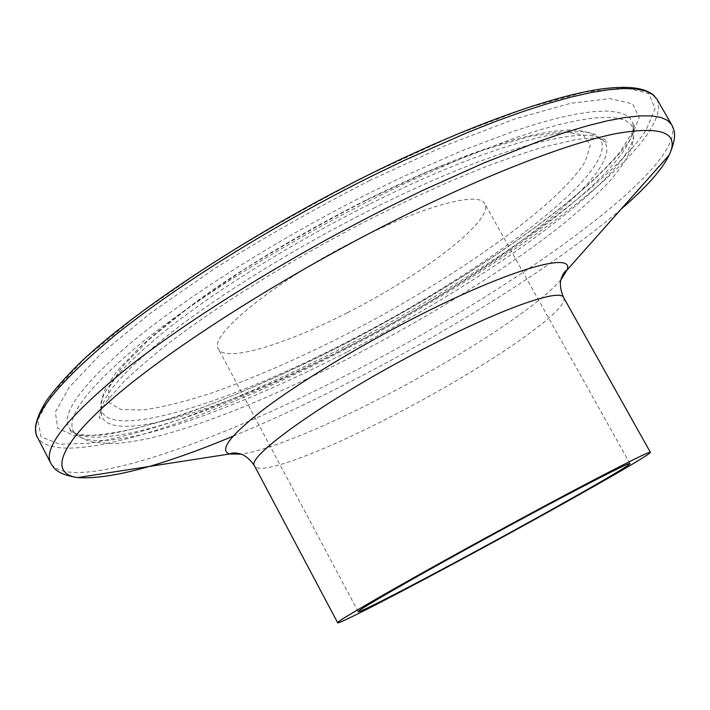 <?xml version="1.0" encoding="UTF-8"?>
<svg xmlns="http://www.w3.org/2000/svg" width="710" height="710" viewBox="0 0 710 710"><rect width="100%" height="100%" fill="white"/><g stroke="black" fill="none" stroke-linecap="round" stroke-linejoin="round"><path stroke-width="0.53" stroke-dasharray="3.55 2.66" d="M347.332 312.728C285.526 344.492 225.452 362.881 218.467 349.036C207.142 336.087 276.616 279.571 359.748 238.338C425.92 204.853 479.809 191.256 484.841 203.805C494.524 220.029 422.148 275.107 347.332 312.728M344.811 348.548C223.987 410.948 94.714 455.332 70.521 429.834C58.513 416.033 80.088 385.841 135.246 339.256C191.238 293.612 282.473 236.359 372.608 191.451L403.236 176.612L461.775 150.795L514.271 131.022L537.505 123.629L558.442 117.94L576.902 113.973L592.788 111.692L606.047 111.044L616.653 111.967L624.622 114.372L630.01 118.153L632.903 123.212C641.804 165.031 489.163 275.205 344.811 348.548M346.95 351.991C226.818 414.099 98.557 458.447 75.02 433.482C63.35 419.956 84.969 390.18 139.879 344.137C195.596 299.017 286.13 242.35 375.492 197.753L405.863 183.011L463.887 157.309L515.93 137.571L538.961 130.152L559.711 124.427L578.02 120.398L593.773 118.037L606.917 117.292L617.425 118.1L625.324 120.38L630.666 124.037L633.533 128.963C642.337 169.77 490.486 278.995 346.95 351.991M369.369 180.686L446.519 145.088L515.167 118.836L570.574 103.305L610.005 98.601L632.645 103.855L639.16 117.576L631.199 137.988C594.057 194.078 467.207 281.062 341.883 345.406C287.026 373.176 235.072 395.896 186.002 413.575C154.851 423.914 127.276 431.094 103.269 435.115L74.594 435.745L57.758 428.334L55.318 412.164L69.438 387.021L101.308 353.456L150.609 313.03L214.97 268.371C264.102 237.513 315.568 208.287 369.369 180.686M656.963 99.205C676.284 143.615 502.875 269.374 342.362 350.864C206.983 420.861 58.255 471.467 37.31 437.049M370.487 173.959L452.829 136.071L525.817 108.328L584.374 92.167L625.634 87.65L648.878 93.693L655.019 108.639L645.922 130.534C605.16 190.387 472.265 281.16 341.377 348.424C284.053 377.471 229.596 401.336 177.997 420.036C145.16 431.014 115.961 438.727 90.401 443.164L59.613 444.194L41.118 436.756L37.736 420.036L51.919 393.704L85.129 358.257L137.163 315.302L205.598 267.661C258.014 234.682 312.977 203.451 370.487 173.959M671.669 124.72C688.931 165.625 514.084 289.502 353.553 371.516C218.103 441.877 70.201 494.63 50.792 463.24M621.188 209.059C559.737 262.043 458.172 325.988 357.84 377.844C314.761 400.12 273.119 419.592 232.933 436.26M560.989 279.678C538.597 306.179 461.562 356.198 386.302 395.195C326.689 426.266 268.167 450.593 241.001 454.143M563.634 297.561C570.769 309.746 483.821 368.499 398.408 412.776C327.558 450.007 259.851 476.41 254.588 466.053M370.434 203.743C491.941 142.728 586.353 119.28 599.497 138.068C624.09 168.297 482.046 273.643 345.885 342.513C231.318 401.762 110.343 441.105 101.104 409.803C97.43 394.538 120.451 366.901 170.16 326.902C220.065 287.87 295.786 241.036 370.434 203.743M366.076 200.389L427.961 171.634L483.616 149.97L529.367 136.542L562.879 131.652L583.15 134.829L590.338 145.088L585.404 161.179C558.513 206.033 450.93 280.725 343.498 335.723C296.567 359.42 252.529 378.545 211.385 393.1C185.452 401.496 162.821 407.105 143.491 409.945L121.011 409.59L108.807 402.49L108.701 388.255L122.067 366.937L149.473 339.176L190.298 306.329L242.5 270.466C281.941 245.829 323.13 222.47 366.076 200.389M373.531 208.358C496.219 146.668 591.217 122.777 604.139 141.503C628.35 171.616 484.957 277.379 347.918 346.782C232.587 406.484 110.787 446.563 101.477 415.563C97.776 400.431 121.028 372.759 171.243 332.546C221.644 293.301 298.164 246.059 373.531 208.358M75.02 433.482L70.521 429.834L70.006 430.677C73.006 432.177 68.621 434.13 90.099 435.319C100.057 435.115 115.295 432.807 135.814 428.405C156.635 423.009 181.041 415.217 209.015 405.028C251.589 388.53 295.892 368.605 341.927 345.264C457.435 285.961 574.248 207.426 620.007 152.055L632.743 131.785L634.243 126.034L633.888 123.238L632.903 123.212L633.533 128.963C634.403 138.104 632.477 147.165 627.755 156.129C624.445 162.404 618.525 170.657 610.005 180.89C597.154 194.522 581.694 208.775 563.607 223.65C508.688 267.51 430.198 316.332 351.37 356.988C274.974 396.189 198.409 427.58 145.186 439.259C129.46 442.126 118.508 443.608 112.331 443.688L93.516 442.197C87.685 441.238 81.517 438.327 75.02 433.482M358.239 611.727L218.467 349.036M599.497 138.068C585.359 129.957 578.1 130.161 567.876 130.063C553.809 130.525 535.651 133.844 513.401 140.03C472.328 151.842 423.267 171.829 366.218 199.98C310.847 228.167 259.86 258.005 213.266 289.494C184.769 309.675 160.744 328.473 141.184 345.903L119.928 367.878L115.952 372.786C107.885 385.211 101.725 389.293 101.104 409.803L101.477 415.563C100.847 418.119 100.137 418.891 99.338 417.879C98.69 414.782 101.255 409.093 107.015 400.795L123.194 382.415C132.371 373.416 144.272 362.925 158.889 350.944C211.26 309.027 296.31 256.035 380.036 214.101C418.572 195.028 454.498 178.973 487.832 165.927C509.531 157.842 528.071 151.558 543.434 147.076L575.508 139.71C594.882 136.852 603.757 138.663 603.935 139.089L607.236 140.962C607.662 142.186 606.633 142.364 604.139 141.503L599.497 138.068M629.939 463.586L484.841 203.805"/><path stroke-width="1.06" d="M518.806 519.897C595.805 478.247 651.452 449.874 650.387 452.323C651.745 454.276 559.791 506.301 474.307 552.522C403.218 591.048 338.43 624.622 337.694 622.812C332.413 623.344 422.113 572.1 518.806 519.897M476.685 550.783C414.507 584.472 358.736 613.342 358.239 611.727C353.837 612.064 431.884 567.503 515.291 522.471C581.925 486.421 630.791 461.482 629.939 463.586C631.376 465.112 551.617 510.268 476.685 550.783M232.933 436.26C161.481 465.964 109.686 479.738 77.532 477.59C55.824 474.067 53.676 467.562 50.792 463.24L37.31 437.049C28.169 419.965 54.12 386.009 115.162 335.182C177.012 285.411 275.382 223.978 372.288 175.858L404.886 160.114L467.278 132.619L496.317 121.162L523.501 111.372L548.546 103.314L571.257 97.013L591.466 92.469L609.056 89.655L623.966 88.528L636.178 89.007L645.709 91.013L652.614 94.448L656.963 99.205L653.253 94.794C644.041 88.182 631.004 85.537 603.278 88.697C554.182 95.158 467.437 125.812 370.655 173.781M50.792 463.24C42.396 447.602 69.092 414.906 130.88 365.144C193.431 316.323 292.325 255.263 389.293 206.716L421.891 190.795L484.193 162.812L540.195 140.899L565.098 132.451L587.623 125.732L607.636 120.753L625.004 117.496L639.692 115.899L651.656 115.916L660.939 117.452L667.586 120.425L671.669 124.72L656.963 99.205M241.001 454.143L229.605 453.992L77.532 477.59C49.611 473.623 57.19 446.058 115.783 395.931C174.19 345.992 284.932 275.551 394.831 220.384C485.063 175.095 566.411 143.837 614.656 133.853C661.658 125.475 679.852 132.513 669.246 154.975C662.084 169.619 646.064 187.644 621.188 209.059M337.694 622.812L254.588 466.053C247.089 454.622 239.589 453.77 239.882 453.779C235.365 452.616 231.939 452.687 229.605 453.992C218.6 450.362 230.306 435.212 264.732 408.552C299.416 382.433 356.535 347.625 412.625 318.808C507.961 269.587 575.428 250.595 567.033 270.013L560.989 279.678M254.588 466.053C244.586 457.471 328.313 397.848 424.811 348.317C501.5 308.477 560.66 287.985 563.634 297.561C558.087 285.056 561.433 278.293 561.282 278.542C562.755 274.113 564.672 271.273 567.033 270.013L669.246 154.975C678.05 134.829 673.746 129.495 671.669 124.72M650.387 452.323L563.634 297.561M37.31 437.049C36.29 436.277 35.695 432.772 35.5 426.541C36.716 419.122 40.275 410.655 46.159 401.123C54.528 389.47 66.305 376.22 81.517 361.381C137.545 308.22 253.585 231.815 370.531 173.843"/></g></svg>
